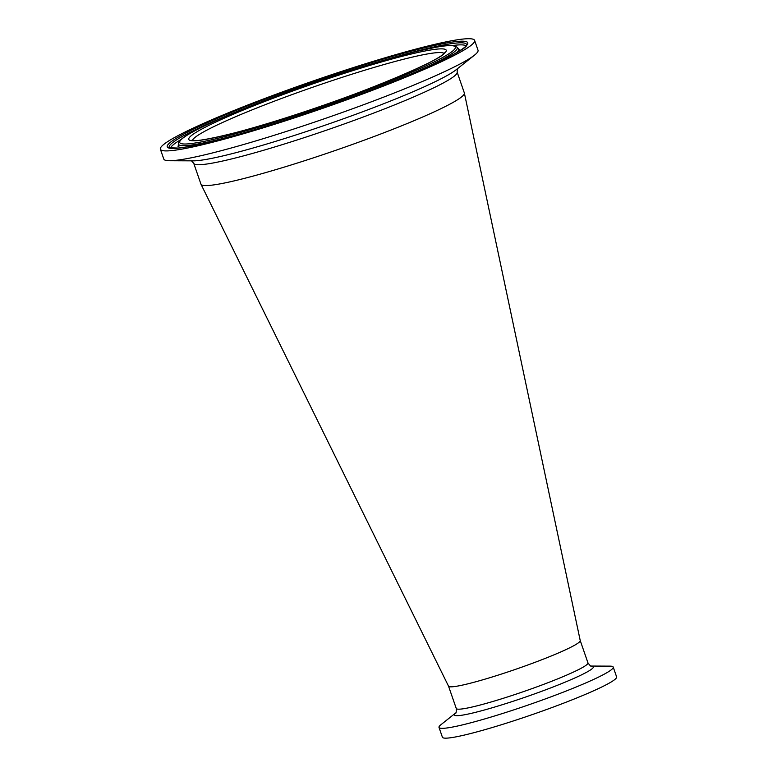 <?xml version="1.0" encoding="UTF-8"?>
<svg xmlns="http://www.w3.org/2000/svg" width="777" height="777" viewBox="0 0 777 777"><rect width="100%" height="100%" fill="white"/><g stroke="black" fill="none" stroke-linecap="round" stroke-linejoin="round"><path stroke-width="1.17" d="M457.129 72.106A139.365 12.131 -19.1 0 1 289.335 142.444A139.365 12.131 -19.1 0 1 193.735 163.306L200.952 184.149A139.365 12.131 -19.1 0 0 296.552 163.287A139.365 12.131 -19.1 0 1 201 184.275L448.543 686.188A69.687 6.07 -19.1 0 0 496.318 675.699A69.687 6.07 -19.1 0 0 580.234 640.588L464.374 93.075A139.365 12.131 -19.1 0 1 296.552 163.287A139.365 12.131 -19.1 0 0 464.345 92.949L457.129 72.106L457.371 68.59M160.383 149.223L163.782 159.032A166.268 14.481 -19.1 0 0 169.522 160.732A166.268 14.481 -19.1 0 0 277.836 134.149A166.268 14.481 -19.1 0 0 474.562 55.099A166.268 14.481 -19.1 0 0 478.02 50.223L474.621 40.404A166.268 14.481 -19.1 0 0 360.567 65.297A166.268 14.481 -19.1 0 0 160.383 149.223A166.268 14.481 -19.1 0 0 274.436 124.33A166.268 14.481 -19.1 0 0 474.621 40.404M181.022 139.539A156.507 13.627 -19.1 0 0 170.571 148.145M391.462 82.168A147.552 12.85 -19.1 0 0 457.051 47.183C449.456 43.172 438.772 46.892 418.259 51.039C400.738 55.254 379.759 61.208 355.322 68.91C271.105 95.824 177.409 132.935 178.389 143.687L178.244 145.726A148.349 12.918 -19.1 0 0 178.244 145.785A148.349 12.918 -19.1 0 0 181.867 147.659M456.779 52.467A148.349 12.918 -19.1 0 0 458.459 48.747A148.349 12.918 -19.1 0 0 458.42 48.698L457.051 47.183M465.957 45.862A156.507 13.627 -19.1 0 0 452.418 45.552M591.21 666.054L610.042 666.142A92.181 8.023 160.9 0 1 613.218 667.084A92.181 8.023 160.9 0 1 488.898 717.695A92.181 8.023 160.9 0 1 439.005 727.408A92.181 8.023 160.9 0 1 440.928 724.708L455.662 712.985A73.533 6.401 160.9 0 0 494.221 707.177A73.533 6.401 160.9 0 0 568.181 680.875A73.533 6.401 160.9 0 0 591.229 666.054M613.218 667.084L616.617 676.893A92.181 8.023 160.9 0 1 492.297 727.515A92.181 8.023 160.9 0 1 442.404 737.227L439.005 727.408M456.264 708.478A69.687 6.07 160.9 0 0 493.978 701.145A69.687 6.07 160.9 0 0 587.956 662.878L580.225 640.559A69.687 6.07 160.9 0 1 486.237 678.787A69.687 6.07 160.9 0 1 448.523 686.13L456.264 708.478C456.342 712.023 456.128 713.548 455.604 713.053M282.216 118.998A136.218 11.859 -19.1 0 0 441.355 55.73A136.218 11.859 -19.1 0 0 352.787 70.639A136.218 11.859 -19.1 0 0 193.648 133.906A136.218 11.859 -19.1 0 0 282.216 118.998M444.017 53.36A133.333 11.606 -19.1 0 0 352.981 73.873A133.333 11.606 -19.1 0 0 192.443 140.472M169.522 160.732L193.24 160.849A143.221 12.471 -19.1 0 0 286.538 137.947A143.221 12.471 -19.1 0 0 455.992 69.862L474.562 55.099M276.311 123.048A159.023 13.85 -19.1 0 0 462.082 49.184A159.023 13.85 -19.1 0 0 358.692 66.589A159.023 13.85 -19.1 0 0 172.921 140.443A159.023 13.85 -19.1 0 0 276.311 123.048M244.648 108.411A157.304 13.695 -19.1 0 0 169.483 147.795L178.516 148.067C197.436 145.862 230.06 137.519 276.359 123.019C366.181 95.581 469.93 50.884 466.588 44.911L466.588 44.911A157.304 13.695 -19.1 0 0 383.158 60.451M279.73 120.697A145.833 12.694 -19.1 0 0 450.097 52.972A145.833 12.694 -19.1 0 0 355.274 68.93A145.833 12.694 -19.1 0 0 184.916 136.665A145.833 12.694 -19.1 0 0 279.73 120.697M178.389 143.687A147.552 12.85 -19.1 0 0 251.554 130.614M444.415 52.836C445.095 58.469 357.265 96.066 282.294 118.959C233.984 134.654 193.949 142.764 191.802 140.316M193.735 163.306L191.365 160.703M178.011 146.775L178.244 145.785M458.459 48.747L459.246 49.388M587.956 662.878C590.083 665.714 591.19 666.783 591.297 666.064"/></g></svg>
